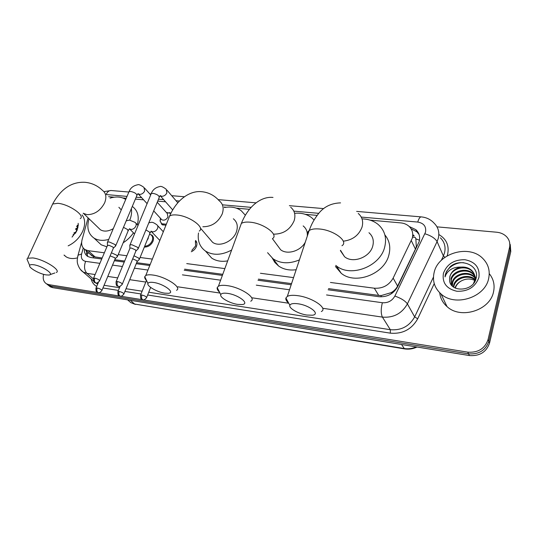<?xml version="1.0" encoding="UTF-8"?>
<svg xmlns="http://www.w3.org/2000/svg" width="538" height="538" viewBox="0 0 538 538"><rect width="100%" height="100%" fill="white"/><g stroke="black" fill="none" stroke-linecap="round" stroke-linejoin="round"><path stroke-width="0.81" d="M195.624 240.486C197.009 242.053 197.285 244.044 196.437 246.451C195.442 248.852 193.734 250.614 191.299 251.75M152.873 236.175L151.629 234.877C153.545 236.323 153.996 238.469 152.987 241.306C151.037 245.18 148.152 247.103 144.332 247.07M165.919 225.274L161.884 224.581L160.055 220.735M328.51 288.617L378.691 295.409L381.267 295.544L391.065 292.679C393.991 291.078 396.17 288.872 397.589 286.082L415.437 249.134L416.318 246.686L415.861 238.811L415.282 237.493M330.44 282.457L374.314 288.207C382.673 288.711 388.947 285.348 393.144 278.119L412.263 238.267C413.446 233.472 412.337 229.457 408.92 226.242C406.701 224.319 403.977 223.203 400.743 222.887L370.104 220.143M90.317 254.353L93.558 256.673L102.146 258.011M114.782 259.719L124.661 261.051M136.659 262.678L150.183 264.508M184.615 269.161L222.766 274.319M258.388 279.135L291.556 283.62M88.091 217.93L82.085 239.686C80.989 244.185 81.978 247.5 85.058 249.612L88.145 250.668L104.359 252.799M118.226 254.615L126.86 255.745M140.095 257.487L152.348 259.094M186.747 263.607L224.857 268.603M260.426 273.27L293.546 277.615M317.138 215.388L305.261 214.326M249.383 209.316L236.276 208.139M226.209 207.238L224.144 207.049M165.556 201.797L157.721 201.098M143.619 199.827L135.381 199.094M126.222 198.266L122.792 197.964M114.191 197.19L108.602 196.686M169.093 212.604L170.976 213.109M328.14 289.787L378.94 296.7C387.252 297.232 393.486 293.909 397.636 286.72L419.189 241.575C420.339 236.855 419.243 232.893 415.887 229.699L409.203 226.505M411.072 228.798L416.869 231.804L419.041 234.427M436.984 226.848L496.675 232.221C500.717 232.631 504.012 234.124 506.561 236.707C509.399 239.793 510.387 243.391 509.533 247.507L488.067 339.572C484.859 348.651 478.094 352.847 467.757 352.155L48.891 284.656L46.53 283.835C43.558 281.899 42.583 278.731 43.612 274.34M510.246 244.514L510.784 251.569L489.54 343.083L488.807 341.334C485.619 350.379 478.881 354.555 468.578 353.863L50.78 286.149L48.42 285.335L46.947 284.172L48.42 285.335L50.78 286.149L468.578 353.863C478.881 354.555 485.619 350.379 488.807 341.334L510.159 249.545L488.807 341.334L488.067 339.572M509.62 242.47L510.159 249.545L509.62 242.47M84.325 249.101C84.19 252.436 85.34 254.891 87.761 256.465L90.794 257.514L101.722 259M114.365 260.715L124.244 262.06M136.249 263.694L149.766 265.53M184.204 270.217L222.369 275.409M257.998 280.251L291.179 284.763M87.768 256.471L86.208 250.654M489.54 343.083C486.372 352.101 479.654 356.257 469.392 355.551L52.65 287.642L50.296 286.821L48.83 285.658M434.193 272.241C438.335 253.223 468.874 244.124 482.673 258.334C488.296 263.956 490.286 270.715 488.639 278.617C484.994 297.662 454.812 307.057 440.972 293.923C434.455 287.951 432.196 280.722 434.193 272.241M489.25 273.64C493.554 278.96 494.98 285.039 493.528 291.865C490.024 310.527 460.595 319.559 447.024 306.586C442.74 302.8 440.306 298.193 439.714 292.773M474.846 276.263L473.332 274.434C467.125 267.877 453.231 271.468 451.315 279.679L451.449 285.079M475.047 281.078L475.054 281.044C475.774 277.326 474.785 274.071 472.082 271.28C465.847 264.703 451.873 268.327 449.936 276.572L449.6 279.874C449.486 292.692 473.178 291.932 476.009 278.657L475.081 276.626M474.772 275.839L473.023 273.654C466.809 267.083 452.895 270.681 450.972 278.906L451.389 284.999M473.581 283.351L474.745 280.264C475.464 276.539 474.476 273.277 471.772 270.486C468.981 267.897 465.404 266.767 461.046 267.09C455.235 268.26 451.51 271.374 449.869 276.418L449.6 279.874M474.993 277.985L474.57 277.554C468.39 271.011 454.576 274.568 452.68 282.746L452.357 286.095M474.98 277.547L474.26 276.774C468.08 270.231 454.247 273.795 452.344 281.986L452.081 285.812M474.832 279.807C468.215 274.286 455.847 278.159 454.025 285.779L453.736 287.218M474.906 279.343C468.45 273.445 455.538 277.191 453.689 285.026L453.352 286.949M475.969 278.798L474.98 276.216M475.881 279.081L475.296 278.328M475.942 278.872L475.269 277.897M455.296 288.119C456.237 285.066 458.248 282.672 461.315 280.937C458.04 282.645 455.948 284.999 455.034 287.991M478.914 277.474C475.363 287.003 468.047 291.603 456.964 291.28C446.533 288.872 442.021 282.887 443.42 273.317C446.95 264.084 454.126 259.545 464.946 259.713C475.404 261.824 480.057 267.749 478.914 277.474M476.009 278.657C480.165 265.57 460.71 257.413 450.319 266.599L446.594 271.307L445.437 274.293L445.034 276.922L445.982 274.548C449.035 269.37 454.059 266.882 461.046 267.09M461.315 280.937C465.774 278.583 470.239 278.402 474.711 280.392M463.796 262.746C454.576 261.898 445.276 269.269 445.034 276.922M298.005 303.782C293.331 303.17 290.614 303.667 289.861 305.268C288.516 308.2 298.482 313.889 306.889 315.053L312.322 315.221C320.877 314.353 309.733 305.281 298.005 303.782M288.798 303.311C286.445 301.273 285.483 299.498 285.907 297.978L287.319 296.404C289.431 295.268 292.894 295.019 297.716 295.665C312.329 297.467 328.254 308.355 321.327 311.536M340.393 250.674L344.555 256.72C352.72 263.755 369.855 257.446 372.72 246.189C374.152 240.701 372.901 236.216 368.967 232.719M362.027 218.885C368.416 219.02 373.836 220.916 378.281 224.575C384.865 230.506 386.97 238.132 384.596 247.446C379.781 266.808 350.366 277.729 336.324 265.826L335.779 265.402M384.865 234.884C389.566 240.62 390.884 247.399 388.819 255.234C384.119 274.387 355.1 285.079 341.179 273.243L335.436 266.505M227.594 293.385C223.667 292.867 221.387 293.284 220.768 294.636C219.437 297.427 229.699 303.304 237.675 304.394L242.208 304.548C250.116 303.815 238.475 294.77 227.594 293.385M219.565 292.242C217.621 290.412 216.841 288.852 217.218 287.561L218.428 286.209C220.17 285.261 223.068 285.059 227.117 285.611C240.816 287.279 257.218 298.301 250.715 301.206M307.299 236.115C307.642 231.831 306.263 228.428 303.156 225.913M294.723 213.29C301.381 212.698 307.037 214.178 311.704 217.735L314.078 219.981M276.828 244.615L280.654 249.78C287.312 255.079 300.534 251.111 305.268 242.255M299.424 259.888C289.316 264.071 280.513 263.701 273.022 258.765L267.581 252.685M296.162 269.726C289.303 270.641 283.439 269.39 278.563 265.987L274.905 262.524L272.342 258.253M153.552 282.457C150.304 282.02 148.434 282.363 147.937 283.486C146.652 286.095 157.237 292.154 164.736 293.163L168.441 293.304C175.697 292.692 163.545 283.714 153.552 282.457M146.605 280.614C145.052 279.04 144.44 277.716 144.756 276.64L145.764 275.51C147.177 274.743 149.557 274.582 152.9 275.039C165.61 276.566 182.537 287.682 176.491 290.305M209.423 238.616L212.577 242.295C219.396 247.52 233.236 241.495 236.417 231.804C238.213 226.229 237.184 221.891 233.344 218.791M224.494 207.5C231.017 206.357 236.579 207.419 241.179 210.681L245.335 215.22M231.636 250.042C221.743 255.301 213.028 255.651 205.489 251.078C199.719 246.848 197.392 240.822 198.495 233.008M227.675 260.883C221.454 261.945 216.128 261.017 211.69 258.092L206.323 252.026M33.659 264.75C31.318 264.434 29.987 264.676 29.657 265.476C28.487 267.769 39.61 274.05 46.268 274.918L48.904 275.032C55.132 274.609 42.22 265.819 33.659 264.75M28.158 261.919L26.961 259.06L27.68 258.24L32.764 257.924C43.84 259.235 61.581 270.372 56.315 272.531M121.265 209.907L118.871 207.298M110.014 198.145C116.161 196.276 121.4 196.706 125.724 199.443M131.38 208.603C131.938 212.194 131.413 216.02 129.819 220.089M132.402 206.518C137.768 210.499 139.416 216.558 137.338 224.696M98.306 227.742L100.445 229.8C104.09 231.851 108.367 231.468 113.283 228.65M108.703 239.417C102.98 240.977 98.111 240.553 94.083 238.146C88.158 233.936 86.47 227.493 89.032 218.831M133.464 232.826C130.727 236.848 127.304 240.15 123.195 242.746M106.901 246.828L101.184 244.79L97.56 241.401M138.098 248.966L137.768 247.406L131.783 244.709L129.988 244.898L129.846 245.866M122.321 284.098L135.872 251.091L135.623 249.968L131.299 248.025L130.001 248.159L129.806 248.617M157.244 202.268L167.244 213.465L167.97 216.955C166.316 219.793 164.265 220.735 161.824 219.773L161.111 218.993M166.558 212.692L170.855 213.357M115.556 246.169L115.159 244.595L109.241 241.945L107.553 242.12L107.412 243.021M99.644 280.681L113.33 248.247L113.034 247.117L108.763 245.2L107.358 245.752M166.343 224.218L161.756 223.761L160.102 221.138L160.411 218.226M195.408 241.051L195.617 245.94L191.824 250.378M139.208 259.659L138.871 258.2L133.949 255.765M123.922 293.903L137.042 261.744L136.793 260.688L132.691 258.832M148.427 237.029L148.118 238.711L147.089 240.311M117.324 256.774L116.928 255.308L111.413 252.779M149.577 234.198L150.896 234.776C152.691 236.135 153.115 238.146 152.167 240.802C150.539 244.151 148.037 245.967 144.668 246.249M101.917 290.433L115.166 258.812L114.876 257.756L110.108 255.88M82.072 214.911C85.253 219.087 85.488 224.481 82.785 231.091C79.644 237.776 74.769 242.692 68.158 245.853M77.949 227.796L76.981 225.973M77.438 227.904L76.86 226.242M77.095 226.767L76.678 226.646M77.237 229.074L75.481 229.349M77.364 228.415L75.865 228.482M75.629 233.015L73.04 234.85M76.436 231.676L73.854 233.021M75.771 232.793L77.499 227.043L77.351 225.14M78.158 223.324L78.292 225.086L77.048 230.419L72.038 237.103M77.432 257.877C73.054 259.02 69.301 258.677 66.181 256.848L64.042 255.126M415.437 249.134L411.335 240.694M380.944 296.848L381.267 295.544M391.065 292.679L392.215 293.156M93.155 257.83L93.558 256.673M415.861 238.811L419.485 240.237M86.551 254.05L88.703 252.9M397.589 286.082L393.144 278.119M378.691 295.409L374.314 288.207M95.219 257.07L88.145 250.668M326.526 294.945L382.35 302.726C387.925 303.109 392.101 300.883 394.872 296.061L425.518 232.181C426.412 226.525 423.823 223.156 417.75 222.066L361.247 217.076M417.75 222.066C418.759 218.677 419.902 216.949 421.18 216.888C426.358 217.352 430.656 219.437 434.072 223.136C438.295 227.298 439.687 232.396 438.262 238.421L437.078 241.602L443.393 255.98L444.536 252.867C445.908 246.955 444.529 241.939 440.387 237.816M439.021 234.635C446.527 239.175 449.391 245.752 447.616 254.366L447.152 255.88M434.24 283.607L417.696 318.785C411.684 329.397 402.558 334.185 390.332 333.156L147.634 295.006M141.03 293.97L124.93 291.441M118.387 290.412L102.946 287.985M96.712 286.391C93.8 284.817 91.944 282.329 91.151 278.919M467.757 352.155L469.392 355.551M509.533 247.507L510.784 251.569M48.891 284.656L52.65 287.642M424.919 233.774C431.032 235.671 435.087 238.28 437.078 241.602L407.4 303.896L414.663 316.895L433.46 277.043M394.872 296.061C401.018 298.234 405.195 300.843 407.4 303.896C401.879 313.553 393.547 317.958 382.424 317.117L390.326 329.7C401.2 330.594 409.31 326.324 414.663 316.895L417.696 318.785M441.348 260.318L443.393 255.98L444.946 257.319M95.112 274.548L86.941 273.338L93.323 278.859M97.775 282.706L98.131 283.015M83.242 247.998L81.601 253.99C80.754 258.085 82.085 260.54 85.596 261.36C83.827 266.391 84.278 270.379 86.941 273.338L83.134 272.013L80.169 269.202M95.488 282.813L97.701 284.044M382.35 302.726C380.83 308.96 380.85 313.755 382.424 317.117L322.686 308.267M288.711 303.23L251.905 297.783M219.968 293.049L177.836 286.808M145.791 282.06L129.725 279.679M117.694 277.897L107.788 276.424M104.069 285.301L119.503 287.695M126.04 288.711L142.133 291.206M148.737 292.228L390.326 329.7L390.332 333.156M318.792 213.33L293.835 211.125M251.071 207.352L222.402 204.817M179.389 201.024L176.04 200.728M163.653 199.632L158.508 199.174M141.669 197.688L136.175 197.204M127.022 196.397L106.578 194.595M85.596 261.36L99.873 263.351M112.523 265.113L122.408 266.492M134.419 268.166L147.95 270.056M182.422 274.857L220.627 280.184M256.296 285.153L289.511 289.787M77.667 256.626L78.05 255.2L81.601 253.99M103.935 191.622L111.084 190.519C109.14 190.479 107.526 191.723 106.248 194.252M413.661 235.126L412.747 235.039M415.255 237.446L412.518 237.177M401.53 344.495L404.529 348.9L134.561 304.017L404.045 348.516C408.16 349.162 412.222 348.617 416.21 346.889M128.347 300.493L130.761 302.618L134.561 304.017L130.364 300.305M343.264 241.185C352.538 240.076 358.785 235.409 362.013 227.184C363.527 221.555 362.276 216.982 358.247 213.451M341.946 245.731C348.987 241.575 333.863 230.089 319.485 229C314.75 228.583 311.3 229.107 309.142 230.567C307.622 231.676 307.151 233.109 307.716 234.864M273.802 234.151C283.351 234.117 290.123 229.659 294.118 220.768C295.819 215.079 294.676 210.56 290.675 207.224M272.47 238.623C279.128 234.803 263.539 223.183 250.022 222.181C246.034 221.824 243.142 222.255 241.34 223.465L240.029 227.056M202.86 226.74C211.649 226.754 218.098 222.497 222.207 213.976C224.104 208.267 223.095 203.855 219.195 200.741C214.332 195.314 208.441 192.295 201.515 191.683C190.405 190.513 177.029 198.885 169.631 216.027L168.468 218.912M199.242 231.064C205.462 227.608 189.369 215.899 176.794 214.992C173.492 214.689 171.104 215.032 169.631 216.027L145.764 275.51M83.202 213.297L87.102 214.649C94.614 214.595 100.458 210.667 104.628 202.866C106.806 197.244 106.08 193.068 102.462 190.338C97.412 185.536 91.507 182.846 84.742 182.281C71.541 181.703 60.841 188.946 52.65 204.01L51.762 205.933M80.229 218.65C85.703 215.778 68.803 204.07 57.781 203.303L52.65 204.01L27.68 258.24M117.452 281.535C116.8 283.459 116.954 284.972 117.909 286.075L118.616 286.418C119.019 286.996 120.196 286.357 122.153 284.508C122.341 283.425 120.774 282.437 117.452 281.535L116.154 281.609L115.986 282.033M138.367 248.321L159.087 197.776C159.53 195.879 157.513 194.4 153.041 193.33L151.232 193.64C152.711 189.732 155.617 187.359 159.954 186.538C160.936 185.993 163.014 186.888 166.175 189.228L166.901 192.833C165.818 195.005 164.164 196.168 161.925 196.323L160.136 195.697M129.988 244.898L150.929 194.379M94.782 278.119C94.13 280.009 94.291 281.495 95.273 282.584L95.993 282.927C96.383 283.492 97.546 282.874 99.483 281.071C99.631 279.995 98.064 279.014 94.782 278.119L93.41 278.576M115.804 245.563L136.746 195.852C137.129 193.983 135.119 192.517 130.7 191.447L129.006 191.736C130.438 187.95 133.343 185.63 137.721 184.776C138.69 184.231 140.774 185.112 143.982 187.419L144.668 190.983C143.579 193.115 141.951 194.265 139.779 194.42L137.943 193.707M107.553 242.12L128.716 192.416M141.931 295.032C141.306 296.936 141.44 298.422 142.341 299.484L142.98 299.8C143.424 300.372 144.594 299.733 146.491 297.891C146.699 296.862 145.179 295.907 141.931 295.032L140.579 295.1L140.418 295.517M119.207 291.448C118.582 293.318 118.73 294.777 119.651 295.826L120.304 296.149C120.741 296.707 121.891 296.082 123.767 294.279C123.928 293.264 122.415 292.316 119.207 291.448L117.782 291.892M148.844 222.752L151.158 222.369C152.18 221.979 154.05 222.766 156.766 224.729C157.883 225.57 158.145 226.807 157.56 228.448C156.484 230.607 154.863 231.744 152.684 231.851L151.07 231.293M139.45 259.067L149.82 233.6L149.53 232.053L145.899 229.941M97.217 287.978C96.578 289.814 96.739 291.253 97.687 292.289L98.353 292.611C98.743 293.163 99.886 292.558 101.769 290.789C101.897 289.78 100.377 288.839 97.217 287.978L95.872 288.388M126.222 220.836L129.483 220.089L135.132 222.402C136.222 223.223 136.47 224.454 135.872 226.081C134.796 228.213 133.202 229.329 131.084 229.437L129.429 228.805M117.553 256.222L128.037 231.152L127.694 229.598L123.484 227.332M87.116 251.475L86.483 253.815M92.139 256.001L85.058 249.612M195.57 240.62L196.363 241.515M416.869 231.804L415.887 229.699M46.53 283.835L50.296 286.821M81.655 242.12L78.05 255.2C77.257 258.758 77.035 261.138 77.378 262.336C77.021 261.898 78.588 269.256 83.134 272.013L93.464 280.917M95.751 282.88L95.408 282.786M421.18 216.888L356.647 211.4M323.661 208.596L289.357 205.677M256.014 202.846L218.152 199.625M184.399 196.753L171.703 195.677M150.996 193.915L149.685 193.801M128.764 192.026L111.084 190.519M414.327 235.953L412.713 235.792M135.341 304.4L130.761 302.618L127.627 299.854M417.044 347.023C413.002 348.94 408.833 349.565 404.529 348.9M471.772 270.486L472.082 271.28M473.023 273.654L473.332 274.434M474.26 276.774L474.57 277.554M440.972 293.923L447.024 306.586M289.861 305.268L285.907 297.978M340.547 202.88C331.173 203.176 323.768 206.834 318.335 213.868C312.39 221.73 311.246 225.348 309.142 230.567L287.319 296.404M336.324 265.826L341.179 273.243M344.555 256.72L340.514 250.298M220.768 294.636L217.218 287.561M273.001 197.446C262.181 196.202 248.764 204.877 241.34 223.465L218.428 286.209M273.022 258.765L278.563 265.987M280.654 249.78L272.443 238.697M147.937 283.486L144.756 276.64M205.489 251.078L211.69 258.092M212.577 242.295L200.365 228.031M29.657 265.476L26.961 259.06M94.083 238.146L101.184 244.79M100.445 229.8L83.282 213.183M50.061 274.629L54.849 272.968M160.216 195.502L159.382 197.022M177.782 202.759L166.948 190.129M136.067 250.836L137.889 249.074M118.616 286.418C118.178 285.517 115.731 287.622 116.154 281.609L130.001 248.159M172.691 209.921L160.337 195.852M129.887 248.253L129.833 245.032M138.017 193.606L137.035 195.153M150.701 194.938L144.702 188.219M166.592 212.739L167.506 212.537M113.511 248.011L115.354 246.263M95.993 282.927C95.482 282.006 93.175 284.131 93.565 278.186L107.539 245.321M161.824 219.773L153.713 210.883M147.089 203.633L138.279 193.976M160.741 218.589L160.102 221.138M161.756 223.761L163.007 225.126M107.432 245.415L107.405 242.241M195.55 241.3L196.794 242.712M142.98 299.8C142.678 298.94 140.183 301.018 140.579 295.1L146.437 280.446M146.652 297.48L150.647 287.42M151.144 231.145L150.082 232.947M163.317 231.764L157.526 225.543M137.217 261.502L139.012 259.76M120.304 296.149C119.913 295.261 117.593 297.386 117.936 291.509L120.075 286.317M159.833 240.446L151.232 231.407M129.503 228.731L128.286 230.553M138.058 225.435L135.832 223.136M115.334 258.59L117.143 256.868M152.066 235.994L153.364 237.345M98.353 292.611C97.882 291.71 95.683 293.809 96.02 288.032L98.42 282.336M134.54 233.916L129.712 229.027M77.499 227.043L78.292 225.086M64.076 255.039L66.181 256.848"/></g></svg>
